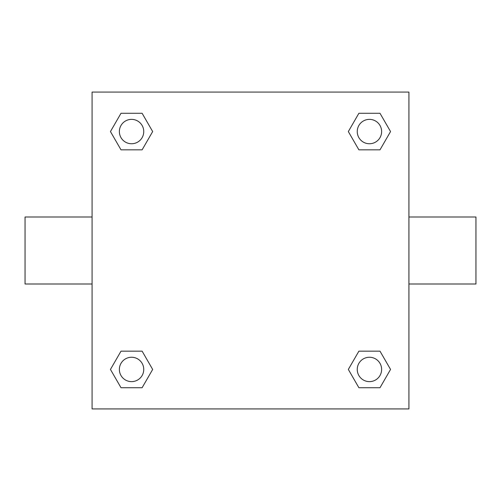 <?xml version="1.0" encoding="UTF-8"?>
<svg xmlns="http://www.w3.org/2000/svg" width="501" height="501" viewBox="0 0 501 501"><rect width="100%" height="100%" fill="white"/><g stroke="black" fill="none" stroke-linecap="round" stroke-linejoin="round"><path stroke-width="0.75" d="M142.115 149.837L121.004 149.837L110.452 131.563L121.004 113.282L142.115 113.282L152.667 131.563L142.115 149.837L121.004 149.837L136.166 149.837M136.166 351.163L142.115 351.163L152.667 369.437L142.115 387.718L121.004 387.718L110.452 369.437L121.004 351.163L142.115 351.163M364.834 149.837L358.885 149.837L348.333 131.563L358.885 113.282L379.996 113.282L390.548 131.563L379.996 149.837L358.885 149.837M358.885 351.163L379.996 351.163L390.548 369.437L379.996 387.718L358.885 387.718L348.333 369.437L358.885 351.163L379.996 351.163L364.834 351.163M408.922 284.011L475.95 284.011L475.95 216.989L408.922 216.989M92.078 216.989L25.05 216.989L25.05 284.011L92.078 284.011M92.078 92.078L408.922 92.078L408.922 408.922L92.078 408.922L92.078 92.078M379.996 387.718L358.885 387.718L379.996 387.718M381.624 369.437A12.187 12.187 0 0 0 363.344 358.885A12.187 12.187 0 0 0 363.344 379.996A12.187 12.187 0 0 0 381.624 369.437M142.115 387.718L121.004 387.718L142.115 387.718M143.749 369.437A12.187 12.187 0 0 0 125.469 358.885A12.187 12.187 0 0 0 125.469 379.996A12.187 12.187 0 0 0 143.749 369.437M358.885 113.282L379.996 113.282L358.885 113.282M381.624 131.563A12.187 12.187 0 0 0 363.344 121.004A12.187 12.187 0 0 0 363.344 142.115A12.187 12.187 0 0 0 381.624 131.563M121.004 113.282L142.115 113.282L121.004 113.282M143.749 131.563A12.187 12.187 0 0 0 125.469 121.004A12.187 12.187 0 0 0 125.469 142.115A12.187 12.187 0 0 0 143.749 131.563"/></g></svg>

